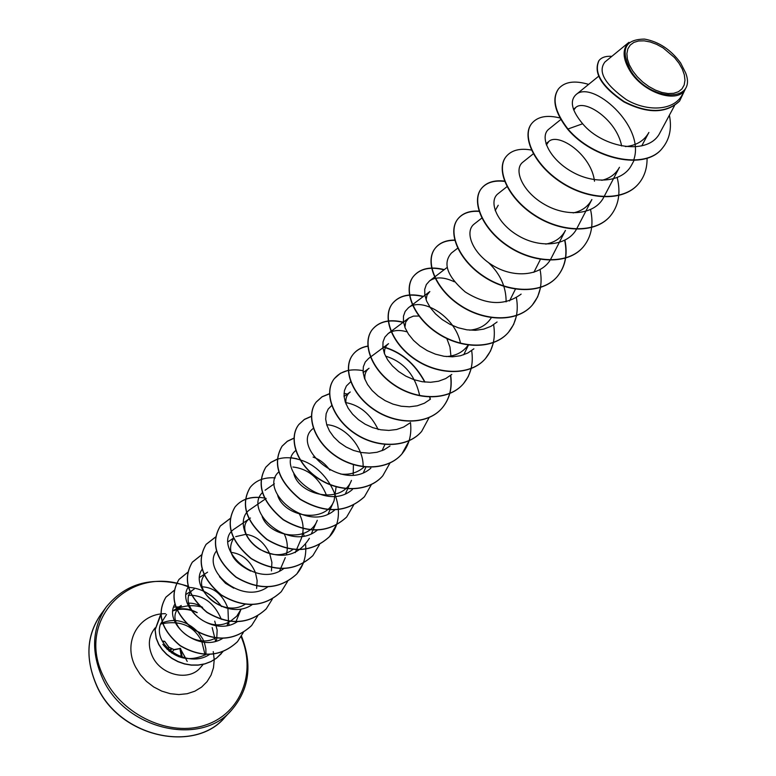 <?xml version="1.0" encoding="UTF-8"?>
<svg xmlns="http://www.w3.org/2000/svg" width="776" height="776" viewBox="0 0 776 776"><rect width="100%" height="100%" fill="white"/><g stroke="black" fill="none" stroke-linecap="round" stroke-linejoin="round"><path stroke-width="1.16" d="M168.848 647.194L164.696 641.335L168.848 647.194L171.69 648.726L174.59 649.755L180.42 648.435L174.299 649.541M187.22 661.414L180.119 648.202M632.683 70.858L629.355 64.883L627.396 59.034L626.882 53.612L627.832 48.878L630.209 45.086L633.856 42.408L638.59 40.973L644.177 40.837L650.327 42.001L656.748 44.397L663.121 47.908L674.499 57.55L678.961 63.205L682.298 69.064L684.335 74.836L684.975 80.248L684.17 85.011L681.958 88.91L678.418 91.723L673.743 93.295L668.155 93.556L661.928 92.47L655.38 90.084L648.852 86.524L642.693 81.975L637.203 76.659L632.683 70.858M630.975 71.149C619.995 49.955 624.544 39.266 644.604 39.101C658.834 41.71 670.833 49.654 680.601 62.934L685.644 72.895C697.352 102.839 650.269 102.063 630.975 71.149M604.873 62.08C597.598 71.654 604.756 84.167 626.348 99.629C646.854 111.841 673.81 111.094 682.24 94.779L685.46 88.794C678.69 104.236 644.255 93.634 630.374 71.528C622.507 58.695 622.042 48.966 628.967 42.34M172.805 610.945C180.546 608.209 188.578 608.753 196.9 612.584L197.211 612.594C191.022 609.325 184.785 608.132 178.509 609.014M166.559 614.495L160.593 623.933C152.232 645.583 187.986 669.252 209.656 654.372M177.054 608.714C185.6 605.202 194.116 604.766 202.594 607.395C197.473 604.077 192.399 602.719 187.375 603.311M214.739 621.149L217.154 630.044L216.717 639.036M206.193 654.362C189.48 662.335 175.027 658.999 162.844 644.352M215.612 641.228L212.178 627.571M641.752 145.888L648.891 132.444C644.216 140.786 636.407 145.51 625.466 146.596M573.765 110.114L575.734 107.486C584.774 98.853 616.687 119.63 621.634 145.975M533.316 153.813L522.927 162.097C513.043 169.478 522.393 191.944 544.703 204.534C566.868 217.416 594.901 214.942 603.738 197.269L619.461 167.286C615.795 174.037 609.897 178.383 601.759 180.323M546.401 144.996L548.778 141.484C558.458 132.318 591.438 154.599 594.494 181.225M591.865 199.519C588.062 206.629 581.816 211.091 573.134 212.915M565.432 230.414C561.494 237.844 554.937 242.403 545.741 244.101M495.185 210.597L498.231 205.252M491.353 317.675C486.639 325.066 479.413 329.228 469.684 330.159M426.092 299.769L427.033 295.035L429.836 291.543L408.428 307.762L405.188 311.38L403.471 316.152L403.433 321.759L405.13 327.889L408.525 334.223L413.521 340.383L419.884 345.97L427.285 350.655L435.443 354.157L443.988 356.271L452.505 356.815L460.537 355.728L467.763 353.041L473.874 348.822M468.18 345.058C463.146 352.129 455.822 355.961 446.21 356.562M404.897 327.297L405.741 321.991L408.797 318.092L413.433 316.113L419.282 316.036M446.685 338.152L449.964 347.017L450.943 356M384.527 353.866C384.168 349.384 385.507 345.98 388.543 343.652L368.6 358.454L365.244 362.043L363.362 366.718L363.081 372.238L364.497 378.319L367.562 384.527L372.14 390.532L378.106 396.012L385.168 400.659L392.986 404.121L401.182 406.226L409.389 406.808L417.245 405.79L424.375 403.229L430.418 399.194M364.953 379.483C364.351 374.536 365.719 370.792 369.046 368.26L363.12 372.616M346.125 404.248C345.252 398.796 346.63 394.712 350.248 391.987L344.059 396.478M364.303 466.745C358.027 472.545 350.17 474.99 340.712 474.078M353.41 464.436L353.206 474.98M345.504 493.623L351.47 480.383C342.264 504.875 299.235 495.573 293.823 473.738M313.097 457.083C319.625 459.334 325.231 463.709 329.916 470.178M336.163 486.62L334.078 500.685C325.251 524.44 284.074 516.738 277.692 495.466M311.438 533.616L317.268 520.308C308.838 543.287 269.495 537.157 262.172 516.554M299.342 513.848C303.707 522.481 304.27 530.959 301.01 539.291L295.239 552.628M293.037 549.301C268.37 568.721 230.2 530.192 250.444 517.999L235.079 528.475C209.85 543.617 254.431 590.885 283.861 568.527M284.404 534.257C287.401 540.882 288.08 547.546 286.451 554.239M250.648 571.078C232.228 561.63 226.505 550.785 233.489 538.534M235.691 536.633L245.759 534.344M246.167 534.383C256.41 535.944 264.247 542.366 269.679 553.657M269.757 553.851L271.891 562.357L271.454 570.913M233.77 588.179L225.525 583.309L219.472 576.694M231.015 552.376C241.811 553.657 249.911 560.301 255.304 572.281M255.469 572.717L257.147 580.593L256.604 588.46M245.061 604.32C223.226 618.268 192.07 589.896 204.282 575.326M235.952 621.692L241.006 609.325L236.738 616.202L230.336 621.314M230.103 621.44C205.233 636.019 174.969 600.042 194.155 589.11L186.143 594.338M202.274 586.802C213.992 587.519 222.46 594.474 227.688 607.647M227.931 608.462L228.454 621.043M228.425 621.198L227.135 625.505M215.815 637.901C195.271 649.628 167.218 624.952 176.928 610.101M177.025 609.926L181.244 605.484L173.009 610.799M221.344 619.326C214.224 602.797 203.196 594.794 188.267 595.289M174.93 604.077C162.96 622.992 198.511 653.809 222.809 638.299M241.123 636.727C256.507 672.414 241.161 713.338 205.504 725.056C170.089 737.258 122.395 715.482 104.362 678.175C73.642 620.121 131.125 562.794 188.355 586.898C175.415 605.998 212.381 638.047 237.136 621.828M202.206 569.186C188.141 588.286 226.864 622.061 252.151 604.679M216.514 550.912C201.226 570.04 241.928 605.561 267.652 586.976M249.853 509.667C238.116 517.34 242.335 538.864 260.144 549.544C281.736 559.913 298.149 556.159 309.381 538.292M262.463 492.556C242.975 511.229 290.156 552.842 317.19 530.212M326.55 495.36C319.479 478.249 308.276 468.801 292.93 467.006M278.72 471.963C258.127 490.364 306.976 533.684 334.437 510.249M295.724 450.546C273.53 468.374 324.32 514.052 352.391 489.53M363.11 466.589C363.76 446.501 344.495 426.053 327.559 424.792M313.523 428.255C289.293 445.133 341.925 493.769 370.87 468.141M378.174 429.584C370.637 414.2 359.87 405.208 345.892 402.618M331.847 405.353L328.18 409.078L326.153 413.705L325.668 419.118L326.793 425.025L329.548 431.116L333.796 437.043L339.374 442.427L346.028 446.966L353.487 450.42L361.393 452.524L369.337 453.174L376.952 452.282L383.945 449.876L389.998 445.996M350.868 381.608L346.397 385.973L344.418 390.619L344.03 396.109L345.291 402.075L348.152 408.195L352.566 414.161L358.318 419.612L365.156 424.2L372.752 427.654L380.783 429.788L388.873 430.418L396.623 429.497L403.656 427.042L409.709 423.133M419.68 395.644C415.092 374.924 403.704 361.752 385.526 356.116M407.06 331.856C399.262 329.596 392.947 330.178 388.145 333.593L384.828 337.211L383.024 341.935L382.878 347.493L384.421 353.594L387.67 359.899L392.481 365.981L398.612 371.5L405.858 376.147L413.87 379.648L422.26 381.734L430.593 382.287L438.527 381.229L445.705 378.572L451.807 374.43M460.488 343.273C455.357 316.142 421.426 296.607 408.438 307.762M454.329 281.775C443.988 276.945 435.724 276.654 429.535 280.922L426.334 284.559L424.714 289.341L424.821 295.035L426.693 301.253L430.302 307.645L435.501 313.853L442.107 319.499L449.799 324.232L458.17 327.753L466.871 329.819L475.523 330.314L483.72 329.131L490.995 326.318L497.077 321.982M506.117 301.874C506.204 287.11 500.365 274.054 488.579 262.695M457.908 248.019L451.467 253.005C442.446 263.18 447.015 276.149 465.202 291.921C486.3 305.278 504.943 306.016 521.132 294.114M482.061 217.891L474.311 223.944C464 231.568 472.458 253.859 493.914 266.129C515.216 278.662 542.637 275.761 551.29 258.059L565.442 230.414M507.009 186.638L498.105 193.67C488.036 201.197 496.853 223.527 518.785 235.991C540.455 248.65 568.216 246.041 576.956 228.299L591.875 199.529M560.825 119.494L548.826 129.155C539.136 136.45 549.098 158.934 571.786 171.68C594.426 184.746 622.73 182.535 631.683 164.851M633.662 160.108C646.107 126.226 591.748 79.297 575.879 94.75C569.506 101.016 571.767 110.687 582.65 123.762C602.642 148.022 649.26 156.383 660.192 132.24M662.19 148.391L662.442 148.1C645.419 170.584 593.3 159.158 567.954 129.01L567.722 129.301C593.058 159.449 645.166 170.865 662.19 148.391L662.316 148.245M598.917 60.683L598.791 60.838C593.242 72.983 601.565 86.65 623.768 101.831C647.485 113.878 666.021 113.684 679.407 101.249L679.533 101.093M662.442 148.1C669.669 139.263 671.987 128.282 669.387 115.188M611.818 56.357C605.872 55.93 601.613 57.327 599.033 60.528C593.485 72.672 601.817 86.34 624.02 101.53C647.737 113.577 666.283 113.383 679.66 100.948L685.257 89.172M588.615 84.39C574.647 80.219 564.627 81.693 558.545 88.813C551.843 98.717 554.976 112.122 567.954 129.01L582.65 123.762M567.722 129.301C554.743 112.413 551.61 99.018 558.322 89.114L558.439 88.959M638.27 184.116L638.153 184.251C623.118 201.886 588.062 200.266 561.038 182.389C533.84 164.725 521.375 136.334 531.521 123.753L531.638 123.607M610.062 216.32L609.946 216.446C594.979 234.012 560.476 232.674 534.082 215.136C507.514 197.793 495.612 169.643 505.874 156.907L505.981 156.771M583.028 247.175L582.922 247.301C568.022 264.781 534.043 263.695 508.261 246.477C482.313 229.453 470.935 201.547 481.285 188.684C486.368 182.486 494.254 180.081 504.953 181.439M564.695 240.366C567.673 254.945 565.112 267.128 557.003 276.896C542.172 294.259 508.726 293.425 483.535 276.508C458.17 259.795 447.277 232.14 457.695 219.171C462.438 213.332 469.655 210.742 479.355 211.402M540.086 269.679C542.744 283.851 540.096 295.714 532.132 305.288C517.388 322.544 484.447 321.933 459.819 305.317C435.006 288.905 424.579 261.502 435.055 248.436C439.507 242.907 446.161 240.201 455.008 240.317M516.409 297.771C518.795 311.564 516.079 323.155 508.261 332.545C493.604 349.704 461.148 349.297 437.043 332.962C412.774 316.841 402.773 289.69 413.307 276.557C419.981 268.661 430.224 266.41 444.027 269.815M493.623 324.737C495.777 338.2 492.993 349.54 485.291 358.764C470.731 375.797 438.75 375.574 415.16 359.53C391.405 343.671 381.821 316.783 392.384 303.6C399.145 295.608 409.408 293.27 423.172 296.587M471.672 350.606C473.622 363.779 470.799 374.905 463.204 383.984C448.732 400.891 417.236 400.852 394.14 385.071C370.87 369.483 361.665 342.856 372.247 329.625C379.076 321.536 389.358 319.12 403.103 322.37M450.526 375.506C452.292 388.388 449.44 399.31 441.951 408.244C427.576 425.044 396.536 425.161 373.906 409.641C351.101 394.324 342.264 367.95 352.857 354.68C356.465 350.121 361.509 347.299 367.999 346.203M382.82 346.969C400.726 351.819 414.704 363.517 424.724 382.064M429.749 397.07L430.137 399.436M421.552 431.534L421.465 431.631C407.196 448.305 376.593 448.576 354.409 433.299C332.07 418.225 323.573 392.113 334.184 378.834C340.664 371.064 350.277 368.338 362.993 370.656M410.455 422.483C411.94 434.909 409.03 445.472 401.716 454.183C387.544 470.722 357.377 471.129 335.639 456.104C313.727 441.272 305.56 415.412 316.162 402.123L321.991 396.885L329.625 393.772M382.743 475.834L382.665 475.93C368.6 492.343 338.86 492.876 317.539 478.084C296.044 463.495 288.177 437.897 298.77 424.598L304.328 419.515L311.525 416.353M364.361 496.824L364.293 496.912C346.368 513.13 324.96 513.925 300.07 499.298C278.206 481.091 272.172 463.417 281.989 446.287L287.285 441.36L294.085 438.168M346.6 517.107L346.523 517.185C328.762 533.296 307.655 534.16 283.201 519.774C261.755 501.829 255.944 484.321 265.77 467.249L270.775 462.496L277.139 459.305M277.265 459.266C284.161 457.035 291.747 457.239 300.031 459.867M300.351 459.964C331.1 468.859 350.927 514.1 329.363 536.788C311.748 552.784 290.942 553.705 266.915 539.553C245.866 521.879 240.259 504.536 250.085 487.522L250.153 487.444M312.835 555.645L312.767 555.723C295.316 571.621 274.791 572.601 251.172 558.681C230.511 541.25 225.098 524.062 234.924 507.126C240.676 500.083 248.863 496.882 259.475 497.513M305.608 544.558C306.617 555.994 303.649 565.82 296.713 574.056C279.428 589.838 259.165 590.875 235.943 577.169C215.65 559.981 210.422 542.957 220.248 526.089L230.239 518.533M281.232 591.729L281.164 591.807C264.024 607.472 244.042 608.559 221.199 595.066C201.275 578.12 196.221 561.252 206.038 544.461L215.602 537.06M266.168 608.927L266.11 608.995C249.125 624.544 229.395 625.669 206.93 612.4C187.356 595.677 182.467 578.974 192.264 562.26L201.43 555.005M251.589 625.572L251.531 625.64C234.701 641.083 215.224 642.256 193.117 629.181C173.873 612.691 169.139 596.133 178.926 579.507L187.714 572.407M237.446 641.723L237.388 641.791C220.927 656.981 201.867 658.31 180.207 645.787C161.088 629.802 156.306 613.622 165.86 597.239L174.202 590.4M203.273 591.147C210.519 594.591 216.552 599.693 221.383 606.463M228.202 621.159L229.007 625.107M221.325 653.644L216.523 658.164L210.946 661.618L204.738 663.965L198.113 665.139L191.294 665.139L184.513 663.965L178.005 661.715L171.991 658.485L166.665 654.42L162.203 649.696L158.711 644.478L156.121 638.163L155.054 629.889L160.196 615.581M647.068 158.139C647.223 168.411 644.332 177.025 638.396 183.98C623.361 201.614 588.305 199.985 561.271 182.118C534.063 164.444 521.588 136.052 531.744 123.462C537.555 116.555 546.973 114.722 559.981 117.981M617.211 177.636C620.936 193.137 618.588 205.98 610.178 216.184C595.211 233.751 560.699 232.412 534.305 214.865C507.737 197.531 495.815 169.372 506.078 156.636C511.491 150.107 520.065 147.935 531.812 150.117M590.555 209.646C593.844 224.633 591.38 237.097 583.145 247.049C568.236 264.529 534.257 263.442 508.474 246.215C482.517 229.192 471.139 201.285 481.489 188.422C486.503 182.292 494.283 179.867 504.827 181.138M564.938 240.24C567.867 254.78 565.297 266.915 557.216 276.654C542.385 294.017 508.93 293.183 483.739 276.266C458.364 259.553 447.471 231.898 457.889 218.919C462.574 213.138 469.703 210.538 479.267 211.13M540.649 287.304L537.661 296.878L532.336 305.055C517.592 322.312 484.651 321.7 460.013 305.084C435.2 288.662 424.763 261.26 435.239 248.204C439.643 242.723 446.21 240.017 454.949 240.075M516.632 315.454L513.605 324.533L508.455 332.322C493.798 349.481 461.342 349.074 437.227 332.739C412.948 316.608 402.957 289.458 413.482 276.324C420.185 268.409 430.447 266.178 444.289 269.611M493.517 342.478L490.471 351.101L485.475 358.551C470.916 375.584 438.935 375.361 415.344 359.307C391.579 343.458 381.996 316.56 392.559 303.377C399.33 295.365 409.621 293.037 423.434 296.393M471.265 368.445L468.219 376.651L463.388 383.78C448.906 400.688 417.41 400.639 394.305 384.857C371.035 369.279 361.829 342.643 372.412 329.412C379.26 321.312 389.571 318.897 403.345 322.176M450.71 375.361C452.456 388.223 449.595 399.126 442.126 408.05C427.751 424.85 396.701 424.967 374.071 409.447C351.266 394.121 342.42 367.746 353.022 354.477C356.591 349.957 361.577 347.144 367.979 346.028M382.801 346.717C400.872 351.557 414.937 363.352 425.005 382.093M429.952 397.07L430.302 399.291M429.186 417.44L421.63 431.437C407.361 448.121 376.758 448.382 354.574 433.105C332.225 418.031 323.718 391.909 334.33 378.63L340.412 373.285L348.424 370.239M409.272 440.584L401.881 453.999C387.709 470.537 357.532 470.945 335.785 455.91C313.873 441.078 305.705 415.218 316.307 401.929L322.079 396.74L329.616 393.616M344.01 393.364L347.357 394.082M390.047 462.894L382.82 475.746C368.755 492.159 339.015 492.702 317.685 477.909C296.19 463.311 288.323 437.712 298.915 424.414L304.405 419.37L311.525 416.208M371.491 484.408L364.439 496.737C346.513 512.965 325.105 513.76 300.215 499.123C278.341 480.916 272.308 463.243 282.125 446.113L287.363 441.214L294.094 438.033M353.565 505.176L346.668 517.02C328.908 533.131 307.791 533.995 283.337 519.61C261.89 501.655 256.08 484.146 265.906 467.074L270.853 462.36L277.148 459.179M291.436 457.782L297.004 458.781M336.231 525.226L329.499 536.623C311.894 552.619 291.078 553.55 267.051 539.398C246.002 521.715 240.385 504.361 250.211 487.357C256.041 480.247 264.364 477.085 275.208 477.88M319.479 544.616L312.903 555.567C295.452 571.466 274.917 572.445 251.298 558.526C230.637 541.095 225.215 523.907 235.05 506.961C241.889 498.784 251.657 495.806 264.354 498.027M264.587 498.076L266.168 498.435M302.912 532.239L304.114 535.906M303.261 563.357L296.849 573.9C279.554 589.682 259.291 590.72 236.059 577.024C215.776 559.826 210.538 542.802 220.374 525.934L230.259 518.426M287.556 581.486L281.29 591.661C264.15 607.327 244.159 608.413 221.315 594.92C201.391 577.965 196.338 561.096 206.154 544.306L215.621 536.953M272.308 599.13L266.236 608.859C249.251 624.399 229.521 625.534 207.046 612.254C187.472 595.541 182.583 578.828 192.38 562.115L201.45 554.908M257.603 616.037L251.647 625.505C234.818 640.947 215.34 642.121 193.224 629.045C173.979 612.555 169.246 595.987 179.033 579.362L187.734 572.31M243.315 632.508L237.495 641.655C221.044 656.855 201.973 658.184 180.313 645.651C161.195 629.666 156.412 613.486 165.967 597.103L174.222 590.313M188.131 587.306C201.566 588.101 212.74 594.523 221.674 606.57M228.348 621.178L229.133 625.078M222.867 651.733L216.63 658.038L211.062 661.491L204.854 663.839L198.219 665.013L191.4 665.003L184.62 663.839L178.111 661.579L172.097 658.349L166.772 654.284L162.31 649.56L158.818 644.342L156.219 638.027L155.161 629.753L160.884 614.737M182.719 606.783L173.708 607.094M167.063 649.299L169.09 647.485M173.902 649.793L171.544 652.936M185.561 658.087L183.718 654.769M164.59 641.267L162.291 641.102M171.224 648.678L168.925 650.967M169.478 651.413L171.826 648.852M178.79 656.719L181.206 655.555L182.758 657.35L181.206 655.575L179.896 648.552M174.037 649.609L169.129 647.252L174.037 649.609M162.281 641.073L164.696 641.335L168.964 647.184M174.59 649.755L180.604 648.455M182.001 655.836L180.73 649.017M100.647 614.718C86.349 635.864 85.176 659.794 97.145 686.498C119.882 736.996 194.388 753.709 225.04 717.15L231.588 710.118C200.839 746.813 125.867 729.877 102.898 679.068C90.811 652.209 91.946 628.162 106.293 606.939L100.647 614.718C86.311 635.544 85.117 659.532 97.078 686.682C120.212 738.015 195.668 753.224 225.04 717.15M198.346 632.401L202.701 638.861L204.563 643.246L205.853 648.901L205.95 654.527M203.341 664.217L200.596 667.399C189.431 681.677 161.292 675.576 152.552 656.7C147.818 646.398 148.352 637.212 154.162 629.161L155.2 627.842M213.254 651.597L214.224 659.755L213.487 667.709L211.062 675.12L207.027 681.697L201.556 687.129L194.844 691.203L187.171 693.725L178.858 694.568L170.264 693.695L161.748 691.115L153.687 686.954L146.441 681.386L140.31 674.645L135.567 667.03C122.191 641.917 139.04 613.205 165.501 613.7M160.836 623.497C174.028 617.648 186.424 620.49 198.025 632.023M164.57 641.519L162.504 641.49M181.186 655.565L178.81 656.719M188.646 586.413C153.939 575.549 126.488 582.388 106.293 606.939M205.116 655.051L201.75 641.315C193.757 625.582 180.022 619.83 160.564 624.04M216.727 639.046L216.271 641.054M674.538 105.604L660.221 132.26M598.606 76.261L575.879 94.75M634.07 160.37L631.693 164.861M575.734 107.476L573.474 109.309M548.778 141.484L545.974 143.725M540.096 260.038L533.869 272.347M515.555 288.885L509.531 300.952M447.121 267.448L429.526 280.922M468.432 345.097L463.718 354.777M408.787 318.092L388.136 333.583M385.003 444.318L382.054 450.701M366.02 466.91L363.449 472.545M334.078 500.685L328.17 513.974M274.365 483.778L265.111 490.228M265.693 498.745L265.111 499.143M264.946 499.259L249.843 509.667M285.287 557.653L279.583 571.01M233.576 538.069L228.086 541.764M207.57 572.164L204.088 574.463M203.942 574.56L199.674 577.373M235.894 621.838L235.535 622.701M221.984 638.299L221.752 638.871M604.853 62.061L628.948 42.311M241.491 636.097C252.627 664.702 249.319 689.379 231.588 710.118"/></g></svg>
